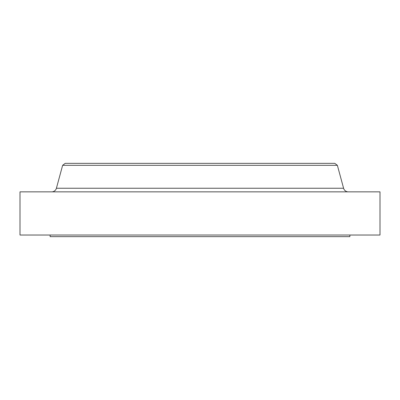 <?xml version="1.0" encoding="UTF-8"?>
<svg xmlns="http://www.w3.org/2000/svg" width="400" height="400" viewBox="0 0 400 400"><rect width="100%" height="100%" fill="white"/><g stroke="black" fill="none" stroke-linecap="round" stroke-linejoin="round"><path stroke-width="0.6" d="M348.305 191.855A4.885 4.885 0 0 1 343.59 188.25L337.37 165.32L62.63 165.32L56.41 188.25L343.59 188.25M51.695 191.855A4.885 4.885 0 0 0 56.41 188.25M50.135 235.025L50.135 236.65L349.865 236.65L349.865 235.025M337.37 165.32L334.795 163.35L65.205 163.35L62.63 165.32M380 191.855L20 191.855L20 235.025L380 235.025L380 191.855"/></g></svg>
